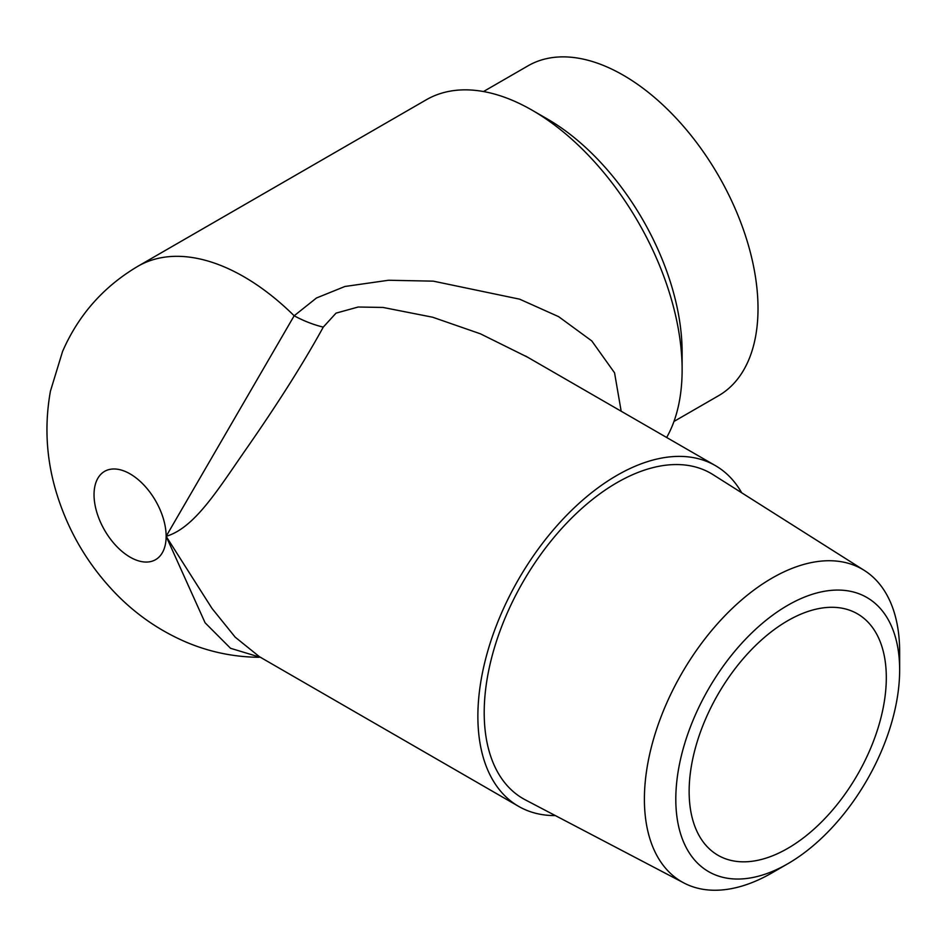 <?xml version="1.0" encoding="UTF-8"?>
<svg xmlns="http://www.w3.org/2000/svg" width="947" height="947" viewBox="0 0 947 947"><rect width="100%" height="100%" fill="white"/><g stroke="black" fill="none" stroke-linecap="round" stroke-linejoin="round"><path stroke-width="1.42" d="M741.702 492.795A196.739 113.593 120 0 0 715.364 465.604A196.739 113.593 120 0 0 616.994 475.347A196.739 113.593 120 0 0 488.463 648.719A196.739 113.593 120 0 0 518.625 806.371A196.739 113.593 120 0 0 555.344 815.58M683.935 882.983L525.336 799.86A187.79 108.42 -60 0 1 523.099 581.778A187.79 108.42 -60 0 1 713.079 474.672L864.374 570.461A180.486 104.206 -60 0 1 899.65 651.808L899.65 669.943A158.279 91.386 120 0 0 787.726 605.322A158.279 91.386 120 0 0 675.803 799.173A158.279 91.386 120 0 0 787.726 863.794L772.03 872.862A180.486 104.206 -60 0 1 683.935 882.983A180.486 104.206 -60 0 1 681.781 673.388A180.486 104.206 -60 0 1 864.374 570.461M527.503 357.149L480.425 333.817L432.649 317.221L382.99 307.444L358.191 307.017L336.031 313.137L323.27 327.117C304.011 362.156 278.773 402.144 247.558 447.055C218.366 488.818 195.011 527.834 166.139 536.322L212.033 608.471L235.199 637.177L259.336 656.638M323.27 327.117A89.432 59.353 34.9 0 1 294.162 315.777L316.476 297.985L344.921 286.479L388.554 280.253L433.312 281.152L519.666 299.181L558.623 316.653L591.78 340.92L614.556 372.822L621.173 411.223M261.052 657.526L230.547 648.293L205.097 622.795L166.139 536.322L294.162 315.777A211.939 122.364 -120 0 0 137.942 266.249L426.292 99.778A211.939 122.364 -120 0 1 532.261 110.278A211.939 122.364 -120 0 1 582.512 149.306A211.939 122.364 -120 0 1 682.124 369.851A211.939 122.364 -120 0 1 666.652 437.49M682.124 369.851L682.124 352.32A190.477 109.97 -120 0 0 547.437 119.038L532.261 110.278M673.968 421.451L718.56 395.716A190.477 109.97 -120 0 0 718.56 175.763A190.477 109.97 -120 0 0 528.083 65.793L483.491 91.539M772.03 872.862L787.726 863.794A158.279 91.386 120 0 0 899.65 669.943M787.726 848.394A139.41 80.495 -60 0 1 718.015 855.295A139.41 80.495 -60 0 1 693.654 754.818A139.41 80.495 -60 0 1 770.278 632.596A139.41 80.495 -60 0 1 857.437 613.822A139.41 80.495 -60 0 1 878.804 725.532A139.41 80.495 -60 0 1 787.726 848.394M166.139 536.322A50.972 29.428 -120 0 0 112.066 469.061A50.972 29.428 -120 0 0 112.066 541.151A50.972 29.428 -120 0 0 166.139 536.322M259.324 656.662L518.625 806.371M525.502 355.989L715.364 465.604M137.942 266.249C103.602 286.562 78.483 314.96 62.573 351.432L50.44 391.123C44.225 425.712 46.32 459.934 56.749 493.789C68.362 531.303 87.716 564.246 114.824 592.621C135.374 614.023 159.179 630.548 186.263 642.173C209.465 651.986 233.696 657.029 258.969 657.289"/></g></svg>
